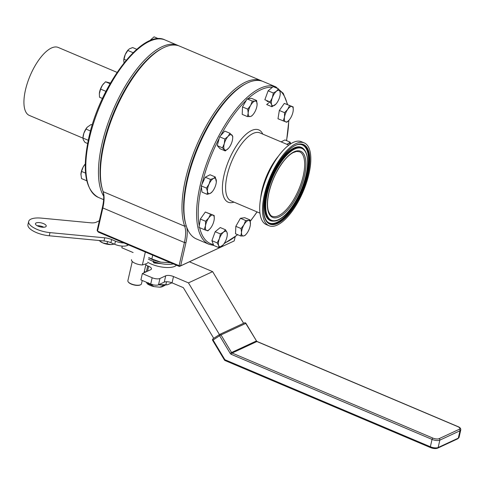 <?xml version="1.0" encoding="UTF-8"?>
<svg xmlns="http://www.w3.org/2000/svg" width="485" height="485" viewBox="0 0 485 485"><rect width="100%" height="100%" fill="white"/><g stroke="black" fill="none" stroke-linecap="round" stroke-linejoin="round"><path stroke-width="0.73" d="M132.272 261.494L127.87 280.712A6.978 2.589 12.9 0 0 128.204 281.858A6.978 2.589 12.9 0 0 130.538 283.567A6.978 2.589 12.9 0 0 140.68 284.713A6.978 2.589 12.9 0 0 141.475 283.828L142.244 280.475M140.48 284.804A6.632 2.461 -167.1 0 1 140.304 284.907A6.632 2.461 -167.1 0 1 130.671 283.822A6.632 2.461 -167.1 0 1 128.458 282.191A6.632 2.461 -167.1 0 1 128.343 282.027M145.336 252.03L142.372 264.98A8.142 3.025 -167.1 0 1 134.6 263.046A8.142 3.025 -167.1 0 1 131.49 259.717A8.142 3.025 -167.1 0 1 131.508 259.645L131.49 259.717M147.343 263.422L147.361 263.349A8.142 3.025 -167.1 0 1 147.343 263.422L142.372 264.98M133.126 252.558L121.838 247.774L122.226 246.101M213.733 338.336L183.336 287.647L172.048 282.864A5.814 2.158 12.9 0 0 164.263 282.125L158.504 284.804A5.814 2.158 -167.1 0 1 150.72 284.064L140.905 279.906L142.347 273.588L150.702 269.702A5.814 2.158 12.9 0 0 151.459 268.926A5.814 2.158 12.9 0 0 148.671 266.289L147.689 265.871A25.008 9.282 -167.1 0 1 145.785 265.016M145.785 271.994A25.008 9.282 -167.1 0 1 144.336 271.333M189.447 261.809L212.636 271.636L188.453 282.882L173.497 276.547A5.814 2.158 12.9 0 0 165.712 275.807L159.953 278.487A5.814 2.158 -167.1 0 1 152.163 277.747L142.347 273.588M153.721 262.543L157.164 262.87M161.069 263.628L153.963 262.955L152.993 261.312M170.356 264.313L168.883 264.373M188.453 282.882L219.444 334.559M212.636 271.636L243.609 323.283M219.59 334.468A1.164 0.63 56.5 0 0 219.541 334.492L219.541 334.492A1.164 0.63 56.5 0 0 219.608 335.729L213.085 340.046L224.882 359.718L430.359 446.77L432.05 439.404L231.315 354.359A2.328 1.946 -114.9 0 1 230.163 353.335L219.608 335.729L221.002 334.923A1.164 0.976 -114.9 0 0 219.59 334.468M224.646 359.991L224.882 359.718A1.164 0.467 -67 0 0 225.01 360.525A1.164 0.467 -67 0 0 225.222 360.507M212.848 340.318L213.085 340.046A1.164 0.63 56.5 0 1 213.018 338.809L213.018 338.809A1.164 1.164 0 0 0 212.666 340.373L224.464 360.052A1.164 1.164 0 0 0 225.01 360.525L430.48 447.576A1.164 0.467 -67 0 1 430.359 446.77A5.814 2.158 12.9 0 0 438.143 447.509L458.301 438.137L459.986 430.765A1.164 0.976 -114.9 0 0 459.246 429.298A4.65 1.728 12.9 0 0 457.628 426.564L256.892 341.525L232.133 353.038A1.164 0.467 113 0 0 231.315 354.359M219.505 334.523L213.067 338.785A1.164 0.63 56.5 0 0 213.018 338.809L219.541 334.492A1.164 1.164 0 0 1 219.693 334.407L244.458 322.889A1.164 0.976 -114.9 0 0 244.349 322.949L219.808 334.365M245.944 323.349L245.762 323.41A1.164 0.976 -114.9 0 0 244.458 322.889A1.164 1.164 0 0 1 245.944 323.349L256.498 340.949L245.762 323.41L221.002 334.923L231.557 352.528L230.163 353.335M153.472 262.124A10.155 3.771 -167.1 0 1 153.563 262.118A10.155 3.771 -167.1 0 1 155.297 262.149M171.933 282.816L167.464 284.743L158.668 284.725M167.464 284.743L166.707 284.853A16.617 6.172 -167.1 0 1 158.619 284.75M165.84 284.81L166.543 281.73M170.405 264.313L168.659 264.373M161.317 263.676L153.921 262.973L152.921 261.288M176.437 265.204A17.448 6.475 -167.1 0 1 164.003 267.326A17.448 6.475 -167.1 0 1 147.622 262.203M173.357 263.901A17.448 6.475 -167.1 0 1 148.349 259.045M45.499 226.877A5.523 2.049 -167.1 0 1 39.2 226.58A5.523 2.049 -167.1 0 1 35.453 223.67A5.523 2.049 -167.1 0 1 36.175 222.93A5.523 2.049 -167.1 0 1 42.474 223.227A5.523 2.049 -167.1 0 1 46.227 226.137A5.523 2.049 -167.1 0 1 45.499 226.877M128.513 244.901L127.203 245.513A9.306 3.456 -167.1 0 1 114.745 244.325L110.907 242.7A9.306 3.456 12.9 0 0 104.002 240.972L104.73 237.82L49.985 232.618A17.448 6.475 -167.1 0 1 28.676 221.469A17.448 6.475 -167.1 0 1 41.377 218.117L90.58 222.791A9.306 3.456 -167.1 0 0 96.139 222.245L99.352 220.754M104.002 240.972L49.258 235.777A17.448 6.475 -167.1 0 1 27.948 224.628L28.676 221.469M104.73 237.82A9.306 3.456 -167.1 0 1 111.629 239.541L110.907 242.7M114.745 244.325L115.466 241.166L111.629 239.541M115.466 241.166A9.306 3.456 12.9 0 0 123.978 242.979M37.175 225.725A5.523 2.049 -167.1 0 1 43.777 227.241M114.254 244.119L110.956 244.592A8.3 3.08 12.9 0 0 112.417 244.482A8.3 3.08 12.9 0 0 112.49 244.47M110.956 244.592L102.832 242.924A8.3 3.08 12.9 0 0 110.956 244.592M100.601 241.712A8.3 3.08 12.9 0 0 100.741 241.803A8.3 3.08 12.9 0 0 102.832 242.924L98.97 240.499M107.543 241.591L106.997 243.985M102.541 189.847L102.159 188.55A84.329 33.762 -67 0 1 103.578 143.875A84.329 33.762 -67 0 1 161.335 48.858L162.542 48.233A85.493 34.229 113 0 0 103.984 144.56A85.493 34.229 113 0 0 102.541 189.847A85.493 34.229 113 0 0 103.135 191.672A29.543 11.828 -67 0 1 103.341 192.309A29.543 11.828 -67 0 1 102.844 207.956L97.533 231.133L98.273 232.091L179.02 266.301L179.092 265.689L180.65 265.835L234.2 240.924L235.128 236.892M186.222 225.749L184.694 226.228L103.135 191.672A30.707 12.295 113 0 1 102.438 207.271L97.127 230.454L97.533 231.133L179.092 265.689L184.397 242.512A29.543 11.828 113 0 0 184.694 226.228A85.493 34.229 -67 0 1 185.543 179.11A85.493 34.229 -67 0 1 261.215 80.704L179.662 46.154A85.493 34.229 113 0 0 162.542 48.233M245.452 83.935A84.329 33.762 113 0 0 187.101 179.262A84.329 33.762 113 0 0 185.876 224.573M261.215 80.704A85.493 34.229 -67 0 1 262.185 81.159M234.2 240.924L179.662 266.362L180.65 265.835L185.955 242.658A30.707 12.295 -67 0 0 186.658 227.065M179.662 266.362L179.02 266.301M170.617 262.706L160.923 262.185L151.841 258.978L152.72 255.158M151.841 258.978L148.683 257.571A16.617 6.172 -167.1 0 0 160.923 262.185M159.777 287.168A9.233 3.425 -167.1 0 0 162.251 286.702L162.863 286.386A9.815 3.644 12.9 0 0 163.33 286.174L164.682 285.471A11.076 4.11 12.9 0 1 164.5 285.562L159.777 287.168L154.054 286.629A9.233 3.425 -167.1 0 1 150.198 285.398A9.233 3.425 -167.1 0 1 147.252 283.743L146.343 282.209M154.054 286.629L151.193 284.895L148.374 283.725L147.252 283.743M148.313 282.719L148.216 283.137L152.169 284.677L152.26 284.265M163.627 285.077L165.058 285.022M162.796 286.423L163.439 286.114A9.815 3.644 12.9 0 1 163.33 286.174M163.772 285.313A9.233 3.425 -167.1 0 1 163.566 285.786M164.682 285.471A11.076 4.11 12.9 0 0 165.094 285.228M162.627 284.944L162.53 285.362L163.73 285.859M155.721 263.276L157.14 262.955L157.237 262.537M151.193 284.895L152.169 284.677M148.216 283.137L148.374 283.725M153.29 260.991L153.448 262.379M117.055 72.374L58.158 47.421A36.933 14.786 113 0 0 25.469 89.925A36.933 14.786 113 0 0 29.342 115.43L82.935 138.134M103.705 196.195A85.493 34.229 -67 0 1 102.02 143.73A85.493 34.229 -67 0 1 177.698 45.323A85.493 34.229 -67 0 1 178.662 45.778M161.935 48.555A84.329 33.762 113 0 0 103.578 143.875A84.329 33.762 113 0 0 102.353 189.192M304.216 142.887L301.421 141.705A45.008 18.018 113 0 0 261.579 193.515A45.008 18.018 113 0 0 266.307 224.591L269.096 225.774A45.008 18.018 113 0 0 308.939 173.969A45.008 18.018 113 0 0 304.216 142.887A45.008 18.018 113 0 0 264.373 194.697A45.008 18.018 113 0 0 269.096 225.774M187.507 179.941A85.493 34.229 113 0 0 186.064 225.234A85.493 34.229 113 0 0 196.48 238.978L209.138 244.343A85.493 34.229 -67 0 1 200.166 185.306A85.493 34.229 -67 0 1 275.838 86.9L263.179 81.541A85.493 34.229 113 0 0 246.059 83.614A85.493 34.229 113 0 0 187.507 179.941M186.064 225.234L185.676 223.937A84.329 33.762 -67 0 1 187.101 179.262A84.329 33.762 -67 0 1 244.858 84.245L246.059 83.614M267.69 101.535A6.396 2.558 -67 0 1 268.035 101.104M268.642 101.359A6.396 2.558 -67 0 1 266.702 100.534M245.725 234.661A8.312 3.328 113 0 0 246.174 234.194A8.312 3.328 113 0 0 247.987 231.642A8.312 3.328 113 0 0 250.412 224.191A8.312 3.328 113 0 0 250.43 223.894A8.312 3.328 113 0 0 248.417 220.469A8.312 3.328 113 0 0 243.961 224.785A8.312 3.328 113 0 0 241.524 232.533A8.312 3.328 113 0 0 243.537 235.959A8.312 3.328 113 0 0 245.725 234.661M250.418 224.094L249.945 219.905L248.417 220.469L245.634 220.505L243.961 224.785L241.039 228.544L241.524 232.533L240.754 235.989L243.537 235.959L245.064 235.395L246.022 234.364M249.945 219.905L244.731 217.698L240.421 218.292L235.825 226.331L235.534 233.776L240.754 235.989M245.634 220.505L240.421 218.292M241.039 228.544L235.825 226.331M86.785 180.79L81.522 178.589L80.928 174.139A8.312 3.328 -67 0 1 80.934 174.115A8.312 3.328 -67 0 1 83.159 167.028A8.312 3.328 -67 0 1 85.172 164.112L83.159 167.028L81.547 171.405L85.572 173.109M80.91 174.733L81.547 171.405M82.99 137.273A8.312 3.328 -67 0 1 82.996 137.219A8.312 3.328 -67 0 1 83.002 137.158A8.312 3.328 -67 0 1 83.838 133.29A8.312 3.328 -67 0 1 87.233 127.215A8.312 3.328 -67 0 1 87.276 127.167L91.107 124.499L92.253 124.991M87.609 143.524L85.014 142.42L83.347 139.965L82.941 138.037L83.838 133.29L85.99 129.077L90.519 130.999M88.234 140.414L88.47 139.328M82.996 137.219L82.935 138.073L88.155 140.25M85.99 129.077L87.233 127.215M99.352 93.732A8.312 3.328 -67 0 1 99.358 93.672A8.312 3.328 -67 0 1 99.437 92.896A8.312 3.328 -67 0 1 100.492 88.937A8.312 3.328 -67 0 1 102.438 85.166A8.312 3.328 -67 0 1 103.596 83.662A8.312 3.328 -67 0 1 103.657 83.596M102.45 98.473L99.516 97.23L99.352 93.708L100.607 89.088L102.438 85.166L105.518 81.777L110.053 83.699M105.518 81.777L110.416 83.062M105.778 91.635L106.367 90.489M100.607 89.088L105.827 91.301M123.754 60.267A8.312 3.328 -67 0 1 123.766 60.104A8.312 3.328 -67 0 1 125.233 54.569A8.312 3.328 -67 0 1 127.294 50.967A8.312 3.328 -67 0 1 128.004 50.1A8.312 3.328 -67 0 1 128.161 49.931M124.045 62.801L123.748 60.382L125.233 54.569L128.27 49.803L129.598 48.736L132.672 47.566L136.77 49.3M123.936 59.225L126.185 60.176M132.89 52.889L133.357 52.441M127.779 50.44L132.999 52.647M150.089 40.679A8.312 3.328 -67 0 1 150.89 39.624A8.312 3.328 -67 0 1 151.138 39.346A8.312 3.328 -67 0 1 151.168 39.309M150.107 40.673L151.144 39.333M150.89 39.624L154.078 36.848L158.589 38.764M220.026 246.726A8.312 3.328 113 0 0 222.13 245.834A8.312 3.328 113 0 0 223.039 244.955A8.312 3.328 113 0 0 226.301 239.269A8.312 3.328 113 0 0 227.277 234.952A8.312 3.328 113 0 0 227.01 232.406A8.312 3.328 113 0 0 223.555 232.109A8.312 3.328 113 0 0 219.384 238.675A8.312 3.328 113 0 0 218.674 245.537A8.312 3.328 113 0 0 220.026 246.726M227.301 234.528L227.01 232.406L225.47 229.751L223.555 232.109L220.384 233.934L219.384 238.675L217.135 242.888L218.674 245.537L218.965 247.659L222.997 245.01M225.47 229.751L220.257 227.544L215.17 231.721L211.915 240.675L213.746 245.452L218.965 247.659M220.384 233.934L215.17 231.721M217.135 242.888L211.915 240.675M205.513 228.92A8.312 3.328 113 0 0 206.658 230.502A8.312 3.328 113 0 0 210.023 228.805A8.312 3.328 113 0 0 210.963 227.617A8.312 3.328 113 0 0 214.127 219.935A8.312 3.328 113 0 0 214.261 218.802A8.312 3.328 113 0 0 212.988 215.14A8.312 3.328 113 0 0 208.683 218.02A8.312 3.328 113 0 0 205.519 225.701A8.312 3.328 113 0 0 205.513 228.92M214.261 218.765L214.176 215.51L210.545 214.237L208.683 218.02L205.567 221.275L205.519 225.701L204.215 229.599L207.847 230.872L210.023 228.805M214.176 215.51L205.331 212.024L200.347 219.068L199.002 227.386L204.215 229.599M210.545 214.237L205.331 212.024M205.567 221.275L200.347 219.068M207.725 188.035A8.312 3.328 113 0 0 207.477 191.484A8.312 3.328 113 0 0 210.272 193.388A8.312 3.328 113 0 0 212.084 191.902A8.312 3.328 113 0 0 214.679 187.822A8.312 3.328 113 0 0 216.322 181.899A8.312 3.328 113 0 0 216.292 180.359A8.312 3.328 113 0 0 213.497 178.456A8.312 3.328 113 0 0 209.09 184.021A8.312 3.328 113 0 0 207.725 188.035M210.472 179.408L209.09 184.021L206.458 188.095L207.477 191.484L207.247 194.346L202.027 192.133L201.239 185.888L205.252 177.201L210.053 174.758L215.273 176.97L213.497 178.456L210.472 179.408L205.252 177.201M207.247 194.346L210.272 193.388L212.048 191.902M216.322 181.899L215.273 176.97M206.458 188.095L201.239 185.888M225.828 139.698A8.312 3.328 113 0 0 224.276 143.693A8.312 3.328 113 0 0 224.5 149.659A8.312 3.328 113 0 0 228.447 148.355A8.312 3.328 113 0 0 228.465 148.337A8.312 3.328 113 0 0 232.212 141.05A8.312 3.328 113 0 0 232.685 138.352A8.312 3.328 113 0 0 231.994 135.091A8.312 3.328 113 0 0 228.029 136.412A8.312 3.328 113 0 0 225.828 139.698M232.691 138.176L232.764 136.37L229.975 133.278L228.029 136.412L224.828 139.013L224.276 143.693L222.476 147.846L217.262 145.633L220.051 148.731L225.264 150.938L228.447 148.355M222.476 147.846L225.264 150.938M229.975 133.278L224.755 131.071L219.614 136.806L217.262 145.633M224.828 139.013L219.614 136.806M252.903 102.365A8.312 3.328 113 0 0 250.642 105.384A8.312 3.328 113 0 0 248.199 113.126A8.312 3.328 113 0 0 250.212 116.552A8.312 3.328 113 0 0 252.855 114.793A8.312 3.328 113 0 0 254.667 112.235A8.312 3.328 113 0 0 257.092 104.79A8.312 3.328 113 0 0 257.105 104.493A8.312 3.328 113 0 0 255.098 101.068A8.312 3.328 113 0 0 252.903 102.365M257.092 104.742L256.626 100.504L255.098 101.068L252.315 101.098L250.642 105.384L247.72 109.143L242.5 106.93L242.215 114.375L247.429 116.588L250.212 116.552L251.739 115.994L252.697 114.963M247.72 109.143L248.199 113.126L247.429 116.588M256.626 100.504L251.406 98.297L247.095 98.891L242.5 106.93M252.315 101.098L247.095 98.891M278.602 90.295A8.312 3.328 113 0 0 276.498 91.186A8.312 3.328 113 0 0 272.327 97.752L270.078 101.965L271.618 104.621A8.312 3.328 113 0 0 275.074 104.918A8.312 3.328 113 0 0 275.983 104.032A8.312 3.328 113 0 0 279.245 98.346A8.312 3.328 113 0 0 280.221 94.029A8.312 3.328 113 0 0 279.954 91.483A8.312 3.328 113 0 0 278.602 90.295M280.245 93.605L279.954 91.483L278.414 88.834L276.498 91.186L273.334 93.011L268.114 90.804L264.858 99.758L270.078 101.965M273.334 93.011L272.327 97.752A8.312 3.328 113 0 0 271.618 104.621L271.909 106.742L275.941 104.087M271.909 106.742L266.689 104.53L269.902 101.892M278.414 88.834L273.2 86.621L268.114 90.804M293.122 108.106A8.312 3.328 113 0 0 291.97 106.524A8.312 3.328 113 0 0 287.666 109.41A8.312 3.328 113 0 0 284.507 117.091A8.312 3.328 113 0 0 285.647 121.887A8.312 3.328 113 0 0 289.005 120.189A8.312 3.328 113 0 0 289.951 119.007A8.312 3.328 113 0 0 293.11 111.326A8.312 3.328 113 0 0 293.243 110.186A8.312 3.328 113 0 0 293.122 108.106M293.249 110.15L293.158 106.9L284.313 103.408L279.336 110.453L277.99 118.77L286.835 122.262L288.963 120.238M289.533 105.621L287.666 109.41L284.556 112.665L284.507 117.091L283.204 120.983M284.556 112.665L279.336 110.453M293.158 106.9L284.313 103.408M290.551 143.887A8.312 3.328 113 0 0 288.357 143.639A8.312 3.328 113 0 0 287.205 144.457M290.745 143.76L290.133 142.147L288.357 143.639L286.726 144.257M290.133 142.147L284.913 139.941L281.112 141.875M146.349 271.727L147.689 265.871M147.555 271.17L148.671 266.289M150.72 284.064L152.163 277.747M158.504 284.804L159.953 278.487M164.263 282.125L165.712 275.807M172.048 282.864L173.497 276.547M457.973 426.721A1.164 0.467 113 0 0 457.84 426.545C459.974 427.346 460.944 428.491 460.75 429.989A5.814 2.158 -167.1 0 1 459.986 430.765L439.834 440.144A5.814 2.158 -167.1 0 1 432.05 439.404A1.164 0.467 113 0 1 432.862 438.082L232.133 353.038A1.164 0.976 65.1 0 1 231.557 352.528L256.316 341.01A1.164 0.976 65.1 0 0 256.892 341.525A1.164 0.467 113 0 1 257.105 341.507L457.84 426.545A1.164 0.467 113 0 0 457.628 426.564M430.692 447.558A1.164 0.467 -67 0 1 430.48 447.576C433.232 448.655 435.621 448.849 437.658 448.152A1.164 0.976 -114.9 0 0 438.143 447.509L439.834 440.144A1.164 0.976 -114.9 0 0 439.095 438.67L459.246 429.298M432.862 438.082A4.65 1.728 12.9 0 0 439.095 438.67M257.238 341.67A1.164 0.467 113 0 0 257.105 341.507L256.498 340.949M457.81 438.773A1.164 0.976 -114.9 0 0 458.301 438.137A5.814 2.158 12.9 0 0 459.065 437.355L457.81 438.773L437.658 448.152M49.258 235.777L49.985 232.618M127.446 244.452L127.203 245.513M102.438 207.271L102.844 207.956L184.397 242.512L185.955 242.658M89.361 138.364A85.493 34.229 113 0 0 98.334 197.395C85.117 189.799 81.935 169.944 88.803 137.837C100.037 84.996 142.693 28.366 165.039 39.958A85.493 34.229 113 0 0 89.361 138.364M267.096 221.548A42.638 17.072 113 0 0 288.339 213.806A42.638 17.072 113 0 0 307.46 174.388A42.638 17.072 113 0 0 299.779 144.391C288.999 143.839 270.339 170.32 265.356 194.194C262.524 207.519 263.106 216.637 267.096 221.548M308.036 174.388A43.183 17.29 -67 0 1 277.705 223.415A43.183 17.29 -67 0 1 265.277 194.273A43.183 17.29 -67 0 1 295.608 145.245A43.183 17.29 -67 0 1 308.036 174.388M260.7 197.862A36.933 14.786 -67 0 1 261.997 190.138A36.933 14.786 -67 0 1 278.323 156.273M288.781 145.124L259.839 132.866A36.933 14.786 113 0 0 227.15 175.37A36.933 14.786 113 0 0 231.03 200.875L259.972 213.133M233.976 202.118A39.255 15.714 -67 0 1 224.04 175.079A39.255 15.714 -67 0 1 243.318 136.915A39.255 15.714 -67 0 1 262.785 134.109M201.378 186.986A84.329 33.762 113 0 0 199.262 225.786M199.65 227.665A84.329 33.762 113 0 0 213.394 244.537M224.482 243.021A84.329 33.762 113 0 0 237.529 234.619M250.218 221.178A84.329 33.762 113 0 0 257.014 211.884M266.883 221.305A42.359 16.957 113 0 0 287.975 213.145A42.359 16.957 113 0 0 306.769 174.212A42.359 16.957 113 0 0 299.463 144.409M303.78 149.107A39.8 15.932 113 0 0 283.943 156.334A39.8 15.932 113 0 0 266.095 193.133A39.8 15.932 113 0 0 273.261 221.136L273.904 221.112A39.527 15.823 -67 0 1 266.786 193.303A39.527 15.823 -67 0 1 284.507 156.764A39.527 15.823 -67 0 1 304.204 149.586L303.78 149.107M267.356 193.309A38.982 15.605 113 0 0 278.572 219.614A38.982 15.605 113 0 0 305.956 175.358A38.982 15.605 113 0 0 294.734 149.053A38.982 15.605 113 0 0 267.356 193.309M272.224 216.243A35.011 14.016 113 0 0 303.216 175.94A35.011 14.016 113 0 0 299.542 151.769L296.511 151.441L293.11 152.617C289.988 154.266 286.732 157.249 283.337 161.578C276.614 170.508 271.83 180.814 268.987 192.478C267.277 200.184 267.059 206.331 268.332 210.927C269.781 214.491 271.085 216.262 272.224 216.243M304.441 176.061A35.926 14.38 -67 0 1 279.208 216.85A35.926 14.38 -67 0 1 268.872 192.606A35.926 14.38 -67 0 1 294.104 151.817A35.926 14.38 -67 0 1 304.441 176.061M286.477 140.601A84.329 33.762 113 0 0 288.714 120.51M287.302 104.463A84.329 33.762 113 0 0 279.214 90.022M272.303 87.361A84.329 33.762 113 0 0 247.926 98.776M246.289 100.31A84.329 33.762 113 0 0 220.602 135.703M219.196 138.364A84.329 33.762 113 0 0 202.015 184.215M143.996 272.825L146.058 263.828M140.304 284.907L140.68 284.713M128.458 282.191L128.204 281.858M460.75 429.989L459.065 437.355M100.741 241.803L100.407 241.578M98.334 197.395L103.62 199.638M165.039 39.958L177.698 45.323M209.138 244.343L213.818 245.483M224.088 243.622L237.735 234.71M250.248 221.36L257.123 211.927M273.904 221.112C284.701 221.36 301.318 197.183 306.029 175.279C308.709 163.081 308.102 154.521 304.204 149.586M286.593 140.65L288.89 120.316M287.629 104.578L283.246 93.326L275.838 86.9M246.174 234.194L245.804 234.613M227.277 234.952L227.326 234.273M212.084 191.902L211.727 192.302M232.685 138.352L232.709 137.928M252.855 114.793L252.479 115.206M280.221 94.029L280.269 93.35"/></g></svg>
